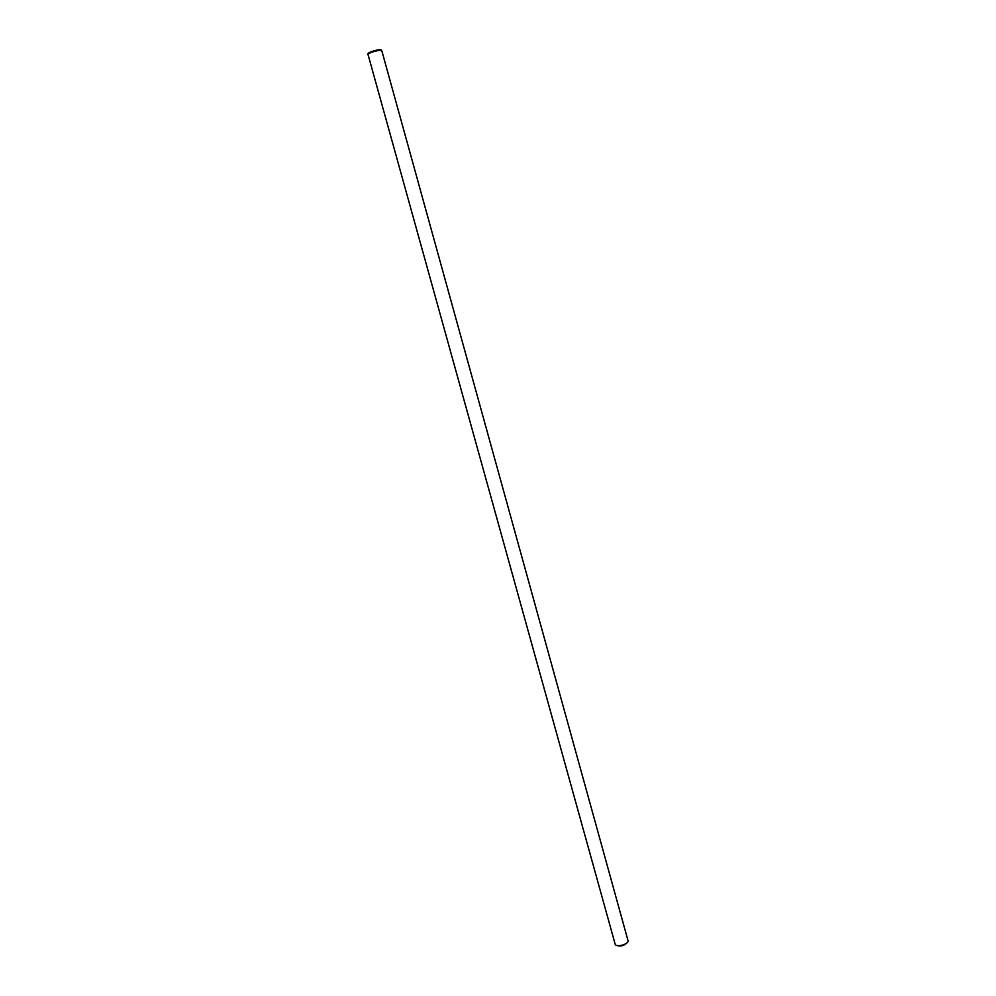 <?xml version="1.0" encoding="UTF-8"?>
<svg xmlns="http://www.w3.org/2000/svg" width="996" height="996" viewBox="0 0 996 996"><rect width="100%" height="100%" fill="white"/><g stroke="black" fill="none" stroke-linecap="round" stroke-linejoin="round"><path stroke-width="1.49" d="M381.854 50.883L381.493 50.261C380.858 48.418 367.499 52.128 367.898 54.033L615.254 944.507C616.673 947.52 628.439 944.258 628.103 940.946L381.854 50.883C381.194 49.003 367.499 52.8 367.91 54.755M628.065 941.27L628.09 941.569C624.778 945.802 620.608 946.959 615.578 945.03L615.453 944.768M628.09 941.569L628.103 940.946"/></g></svg>
